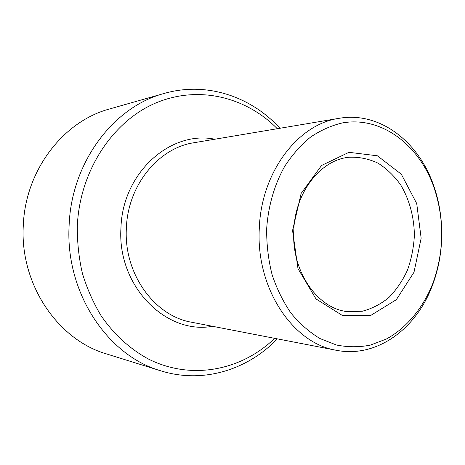 <?xml version="1.0" encoding="UTF-8"?>
<svg xmlns="http://www.w3.org/2000/svg" width="465" height="465" viewBox="0 0 465 465"><rect width="100%" height="100%" fill="white"/><g stroke="black" fill="none" stroke-linecap="round" stroke-linejoin="round"><path stroke-width="0.7" d="M292.561 230.541L297.972 268.555L315.991 298.931L342.252 315.392L370.919 315.317L396.32 299.704L413.995 272.252L421.151 238.22L416.716 203.542L401.336 174.241L377.382 155.792L348.959 152.317L321.559 165.482L301.14 193.428L292.561 230.541M293.77 230.774C291.445 271.444 317.45 308.702 347.535 311.631L362.229 311.248C371.861 308.766 380.759 304.18 388.926 297.484C396.459 289.747 402.644 280.61 407.491 270.06C411.444 258.959 413.74 247.351 414.385 235.244C414.135 217.068 409.409 199.543 400.737 185.006C394.297 175.962 386.735 168.685 378.057 163.174C368.908 158.873 359.375 156.891 349.448 157.222C320.902 159.419 294.903 192.214 293.77 230.774M266.66 228.995C266.555 244.648 268.369 259.883 272.095 274.693C276.861 288.957 283.208 301.826 291.125 313.305C299.791 323.75 309.411 332.167 319.99 338.555L336.497 345.024C347.855 347.262 359.108 347.297 370.256 345.14L386.246 339.09C406.689 327.959 423.115 307.917 432.845 283.383C444.249 251.582 444.645 219.649 434.031 187.575C419.198 144.929 381.66 116.029 342.455 122.905C331.406 125.515 320.798 130.223 310.632 137.036C300.907 144.999 292.282 154.74 284.754 166.255C274.443 184.576 268.148 206.251 266.66 228.995M279.936 128.27C251.106 96.575 206.669 81.236 164.203 93.436L109.67 108.944C63.682 121.069 25.366 169.917 23.297 225.386C19.67 284.359 58.009 340.043 106.636 353.958L160.768 370.814C202.92 384.061 247.723 369.826 277.326 338.851M441.651 228.332C441.099 213.551 438.46 199.375 433.74 185.802C418.796 141.715 379.766 111.187 339.13 118.313C298.129 123.992 261.051 172.114 259.278 228.716C255.878 288.596 293.002 343.402 336.259 350.273C376.702 358.405 416.477 328.854 432.508 285.144C437.565 271.694 440.558 257.587 441.477 242.829M277.28 128.718C246.183 97.104 198.689 84.897 155.816 102.98C113.076 121.01 79.916 170.37 77.335 225.566C77.126 241.759 78.806 257.662 82.369 273.269C86.978 288.474 93.221 302.634 101.114 315.747C113.954 334.44 130.194 349.163 148.422 359.032C191.743 380.8 241.759 370.25 274.687 338.34M164.203 93.436C113.977 106.572 71.43 161.925 69.122 225.246C65.065 292.584 107.653 355.748 160.768 370.814M339.13 118.313L193.952 142.738C158.71 147.818 127.799 185.029 126.37 228.164C123.585 273.769 154.554 316.119 191.731 322.262L336.259 350.273M214.83 139.227C170.917 130.06 122.469 172.405 120.952 227.949C117.035 286.219 166.191 335.003 212.511 326.291M434.031 187.575L433.74 185.802M432.845 283.383L432.508 285.144"/></g></svg>
